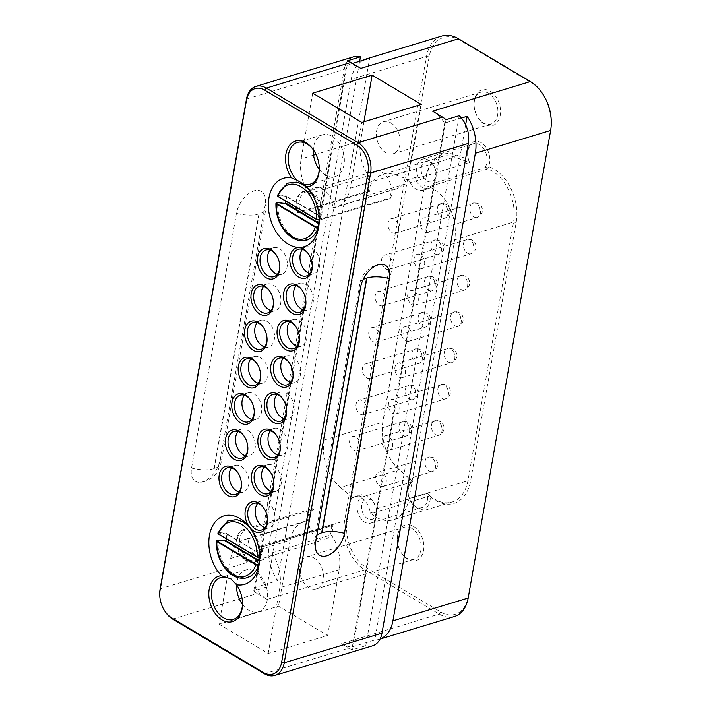 <?xml version="1.0" encoding="UTF-8"?>
<svg xmlns="http://www.w3.org/2000/svg" width="711" height="711" viewBox="0 0 711 711"><rect width="100%" height="100%" fill="white"/><g stroke="black" fill="none" stroke-linecap="round" stroke-linejoin="round"><path stroke-width="0.53" stroke-dasharray="3.56 2.67" d="M238.203 473.206A13.927 9.465 73.1 0 1 238.398 473.499A13.927 9.465 73.1 0 1 241.447 483.569A13.927 9.465 73.1 0 1 241.447 483.924M270.669 472.495A13.927 9.465 73.1 0 1 270.864 472.797A13.927 9.465 73.1 0 1 273.913 482.858A13.927 9.465 73.1 0 1 273.913 483.213M244.602 436.91A13.927 9.465 73.1 0 1 244.797 437.212A13.927 9.465 73.1 0 1 247.846 447.272A13.927 9.465 73.1 0 1 247.846 447.628M283.467 399.92A13.927 9.465 73.1 0 1 283.662 400.213A13.927 9.465 73.1 0 1 286.711 410.283A13.927 9.465 73.1 0 1 286.711 410.638M289.866 363.623A13.927 9.465 73.1 0 1 290.061 363.925A13.927 9.465 73.1 0 1 293.11 373.986A13.927 9.465 73.1 0 1 293.11 374.341M296.265 327.336A13.927 9.465 73.1 0 1 296.46 327.638A13.927 9.465 73.1 0 1 299.509 337.698A13.927 9.465 73.1 0 1 299.509 338.054M276.597 255.462A13.927 9.465 73.1 0 1 276.792 255.756A13.927 9.465 73.1 0 1 279.841 265.825A13.927 9.465 73.1 0 1 279.841 266.181M309.063 254.751A13.927 9.465 73.1 0 1 309.258 255.053A13.927 9.465 73.1 0 1 312.307 265.114A13.927 9.465 73.1 0 1 312.307 265.47M319.159 222.916A24.29 16.504 -106.9 0 0 319.923 219.779A24.29 16.504 -106.9 0 0 319.95 219.663A24.29 16.504 -106.9 0 0 320.305 216.375L319.781 219.21A29.64 20.139 -106.9 0 0 309.143 189.499A29.64 20.139 -106.9 0 0 279.067 194.947L286.178 195.765L286.96 196.503A24.29 16.504 -106.9 0 0 286.186 199.667A24.29 16.504 -106.9 0 0 285.804 203.07L284.782 203.684L277.672 202.848A29.64 20.139 -106.9 0 0 294.105 237.27A29.64 20.139 -106.9 0 0 318.395 227.111L318.404 227.031M319.141 222.97L318.661 227.147M314.28 151.176A21.819 14.824 73.1 0 1 314.475 151.487A21.819 14.824 73.1 0 1 319.257 167.245A21.819 14.824 73.1 0 1 319.266 167.609M259.631 560.517A24.29 16.504 -106.9 0 0 260.404 557.38A24.29 16.504 -106.9 0 0 260.422 557.264A24.29 16.504 -106.9 0 0 260.777 553.976L260.253 556.811A29.64 20.139 -106.9 0 0 249.614 527.1A29.64 20.139 -106.9 0 0 219.539 532.557L226.649 533.366L227.431 534.103A24.29 16.504 -106.9 0 0 226.658 537.267A24.29 16.504 -106.9 0 0 226.276 540.671L225.254 541.284L218.144 540.458A29.64 20.139 -106.9 0 0 234.577 574.87A29.64 20.139 -106.9 0 0 258.866 564.712L258.875 564.632M259.613 560.57L259.133 564.747M237.554 586.335A21.819 14.824 73.1 0 1 237.75 586.637A21.819 14.824 73.1 0 1 242.522 602.404A21.819 14.824 73.1 0 1 242.531 602.759M159.726 594.307A23.321 15.846 -106.9 0 0 164.836 611.158M302.664 291.048A13.927 9.465 73.1 0 1 302.859 291.341A13.927 9.465 73.1 0 1 305.908 301.411A13.927 9.465 73.1 0 1 305.908 301.766M270.198 291.75A13.927 9.465 73.1 0 1 270.393 292.052A13.927 9.465 73.1 0 1 273.442 302.113A13.927 9.465 73.1 0 1 273.442 302.468M263.799 328.038A13.927 9.465 73.1 0 1 263.994 328.34A13.927 9.465 73.1 0 1 267.043 338.4A13.927 9.465 73.1 0 1 267.043 338.756M257.4 364.334A13.927 9.465 73.1 0 1 257.595 364.627A13.927 9.465 73.1 0 1 260.644 374.697A13.927 9.465 73.1 0 1 260.644 375.053M251.001 400.622A13.927 9.465 73.1 0 1 251.196 400.924A13.927 9.465 73.1 0 1 254.245 410.985A13.927 9.465 73.1 0 1 254.245 411.34M277.068 436.207A13.927 9.465 73.1 0 1 277.263 436.51A13.927 9.465 73.1 0 1 280.312 446.57A13.927 9.465 73.1 0 1 280.312 446.926M264.27 508.792A13.927 9.465 73.1 0 1 264.465 509.085A13.927 9.465 73.1 0 1 267.514 519.154A13.927 9.465 73.1 0 1 267.514 519.51M238.967 492.065A13.927 9.465 -106.9 0 0 243.082 492.128A13.927 9.465 -106.9 0 0 248.912 480.396A13.927 9.465 -106.9 0 0 241.216 466.469A13.927 9.465 -106.9 0 0 235.003 465.474A13.927 9.465 -106.9 0 0 231.608 467.811M271.433 491.363A13.927 9.465 -106.9 0 0 275.548 491.425A13.927 9.465 -106.9 0 0 281.378 479.685A13.927 9.465 -106.9 0 0 273.682 465.767A13.927 9.465 -106.9 0 0 267.469 464.763A13.927 9.465 -106.9 0 0 264.074 467.1M245.366 455.778A13.927 9.465 -106.9 0 0 249.481 455.84A13.927 9.465 -106.9 0 0 255.311 444.099A13.927 9.465 -106.9 0 0 247.615 430.182A13.927 9.465 -106.9 0 0 241.402 429.177A13.927 9.465 -106.9 0 0 238.007 431.515M284.231 418.779A13.927 9.465 -106.9 0 0 288.346 418.841A13.927 9.465 -106.9 0 0 294.176 407.11A13.927 9.465 -106.9 0 0 286.48 393.183A13.927 9.465 -106.9 0 0 280.267 392.188A13.927 9.465 -106.9 0 0 276.872 394.525M290.63 382.491A13.927 9.465 -106.9 0 0 294.745 382.554A13.927 9.465 -106.9 0 0 300.575 370.813A13.927 9.465 -106.9 0 0 292.879 356.895A13.927 9.465 -106.9 0 0 286.666 355.891A13.927 9.465 -106.9 0 0 283.271 358.228M297.029 346.204A13.927 9.465 -106.9 0 0 301.144 346.266A13.927 9.465 -106.9 0 0 306.974 334.526A13.927 9.465 -106.9 0 0 299.278 320.608A13.927 9.465 -106.9 0 0 293.065 319.603A13.927 9.465 -106.9 0 0 289.67 321.941M277.361 274.322A13.927 9.465 -106.9 0 0 281.476 274.384A13.927 9.465 -106.9 0 0 287.306 262.652A13.927 9.465 -106.9 0 0 279.61 248.734A13.927 9.465 -106.9 0 0 273.397 247.73A13.927 9.465 -106.9 0 0 270.002 250.068M309.827 273.619A13.927 9.465 -106.9 0 0 313.942 273.682A13.927 9.465 -106.9 0 0 319.772 261.941A13.927 9.465 -106.9 0 0 312.076 248.023A13.927 9.465 -106.9 0 0 305.863 247.019A13.927 9.465 -106.9 0 0 302.468 249.357M319.248 219.655L319.781 219.21L319.834 216.393L286.96 196.503M285.76 201.142L286.711 196.787L286.133 196.316L319.666 216.428L320.27 216.082L319.248 219.85M277.352 195.427L279.067 194.947L279.023 195.489L286.133 196.316L286.178 195.765M320.305 216.375L319.834 216.393M276.419 202.955L277.761 202.653M319.23 169.289A21.819 14.824 -106.9 0 0 325.416 175.057A21.819 14.824 -106.9 0 0 335.148 176.621A21.819 14.824 -106.9 0 0 344.284 158.233A21.819 14.824 -106.9 0 0 332.224 136.432A21.819 14.824 -106.9 0 0 322.492 134.859A21.819 14.824 -106.9 0 0 313.32 149.799M260.777 553.976L260.137 554.029L260.741 553.682M216.891 540.556L218.233 540.253M259.719 557.255L260.253 556.811L260.306 553.993L227.431 534.103M226.231 538.742L227.182 534.388L226.605 533.917L260.306 553.993M217.824 533.028L219.539 532.557L219.495 533.09L226.605 533.917L226.649 533.366M242.504 604.448A21.819 14.824 -106.9 0 0 248.69 610.207A21.819 14.824 -106.9 0 0 258.422 611.78A21.819 14.824 -106.9 0 0 267.549 593.392A21.819 14.824 -106.9 0 0 255.498 571.582A21.819 14.824 -106.9 0 0 245.766 570.018A21.819 14.824 -106.9 0 0 236.594 584.957M265.239 204.626L220.33 459.324A20.495 12.06 -59.2 0 1 200.635 482.271A20.495 12.06 -59.2 0 1 191.552 468.051L236.461 213.344A20.495 12.06 -59.2 0 1 249.845 192.823A20.495 12.06 -59.2 0 1 264.67 195.472A20.495 12.06 -59.2 0 1 265.239 204.626A23.321 10.23 10 0 1 265.985 208.252L221.068 462.95A23.321 10.23 10 0 0 220.33 459.324M160.126 588.824L257.853 559.202L344.213 69.447L246.477 99.06M353.651 56.782A23.321 15.846 -106.9 0 0 344.213 69.447M380.092 639.02A34.075 23.152 73.1 0 1 379.114 639.349A34.075 23.152 73.1 0 1 374.795 640.033L352.345 646.832A34.075 23.152 73.1 0 1 341.458 643.704L348.932 648.156A23.321 15.846 -106.9 0 0 352.549 649.765L365.756 645.757A23.321 15.846 -106.9 0 0 372.546 645.828M257.853 559.202A23.321 15.846 -106.9 0 0 266.981 586.904L253.774 590.903A23.321 15.846 -106.9 0 0 257.213 593.498L267.14 599.417A37.621 25.56 73.1 0 1 255.089 587.517L277.539 580.709A37.621 25.56 73.1 0 1 269.336 543.746L344.613 520.932A37.621 25.56 -106.9 0 0 364.876 569.804L439.194 614.082A34.075 23.152 -106.9 0 0 454.4 616.535M219.077 624.205L268.207 653.48L327.638 635.465L278.508 606.19L219.077 624.205L230.675 558.446L290.106 540.44L278.508 606.19M303.428 309.907A13.927 9.465 -106.9 0 0 307.543 309.969A13.927 9.465 -106.9 0 0 313.373 298.238A13.927 9.465 -106.9 0 0 305.677 284.32A13.927 9.465 -106.9 0 0 299.464 283.316A13.927 9.465 -106.9 0 0 296.069 285.653M270.962 310.618A13.927 9.465 -106.9 0 0 275.077 310.68A13.927 9.465 -106.9 0 0 280.907 298.94A13.927 9.465 -106.9 0 0 273.211 285.022A13.927 9.465 -106.9 0 0 266.998 284.018A13.927 9.465 -106.9 0 0 263.603 286.355M264.563 346.906A13.927 9.465 -106.9 0 0 268.678 346.968A13.927 9.465 -106.9 0 0 274.508 335.228A13.927 9.465 -106.9 0 0 266.812 321.31A13.927 9.465 -106.9 0 0 260.599 320.305A13.927 9.465 -106.9 0 0 257.204 322.643M258.164 383.193A13.927 9.465 -106.9 0 0 262.279 383.256A13.927 9.465 -106.9 0 0 268.109 371.524A13.927 9.465 -106.9 0 0 260.413 357.606A13.927 9.465 -106.9 0 0 254.2 356.602A13.927 9.465 -106.9 0 0 250.805 358.939M251.765 419.49A13.927 9.465 -106.9 0 0 255.88 419.552A13.927 9.465 -106.9 0 0 261.71 407.812A13.927 9.465 -106.9 0 0 254.014 393.894A13.927 9.465 -106.9 0 0 247.801 392.89A13.927 9.465 -106.9 0 0 244.406 395.227M277.832 455.076A13.927 9.465 -106.9 0 0 281.947 455.138A13.927 9.465 -106.9 0 0 287.777 443.397A13.927 9.465 -106.9 0 0 280.081 429.48A13.927 9.465 -106.9 0 0 273.868 428.475A13.927 9.465 -106.9 0 0 270.473 430.813M265.034 527.651A13.927 9.465 -106.9 0 0 269.149 527.713A13.927 9.465 -106.9 0 0 274.979 515.982A13.927 9.465 -106.9 0 0 267.283 502.055A13.927 9.465 -106.9 0 0 261.07 501.059A13.927 9.465 -106.9 0 0 257.675 503.397M312.716 93.159L301.117 158.917A34.981 23.765 -106.9 0 0 309.081 193.774A17.491 11.883 73.1 0 1 315.151 187.775A17.491 11.883 73.1 0 1 332.677 207.834A34.981 23.765 -106.9 0 0 336.09 207.194A34.981 23.765 -106.9 0 0 350.247 188.193L361.837 122.434M268.207 653.48L279.796 587.721A34.981 23.765 -106.9 0 0 271.833 552.865A17.491 11.883 73.1 0 1 265.763 558.864A17.491 11.883 73.1 0 1 248.246 538.805A34.981 23.765 -106.9 0 0 244.824 539.445A34.981 23.765 -106.9 0 0 230.675 558.446M266.981 586.904L359.668 61.244M363.916 121.803L360.548 140.902A34.981 23.765 -106.9 0 0 368.511 175.768A17.491 11.883 -106.9 0 0 368.6 190.93L297.491 212.482A17.491 11.883 73.1 0 1 303.473 191.321A17.491 11.883 73.1 0 1 314.689 195.347A17.491 11.883 73.1 0 1 320.714 215.211A17.491 11.883 73.1 0 1 319.026 220.17L390.135 198.618A39.123 26.583 -106.9 0 0 389.93 198.547L389.033 198.227A16.175 10.994 73.1 0 0 388.57 179.359A16.175 10.994 73.1 0 0 374.964 171.031A16.175 10.994 73.1 0 0 369.693 191.321L368.6 190.93M390.135 198.618A17.491 11.883 -106.9 0 0 392.108 189.828A34.981 23.765 -106.9 0 0 395.52 189.179A34.981 23.765 -106.9 0 0 409.678 170.178L421.276 104.428M390.872 122.914A16.735 11.376 73.1 0 1 400.115 139.64A16.735 11.376 73.1 0 1 393.112 153.754A16.735 11.376 73.1 0 1 385.646 152.545A16.735 11.376 73.1 0 1 376.395 135.819A16.735 11.376 73.1 0 1 383.398 121.714A16.735 11.376 73.1 0 1 390.872 122.914M352.469 63.43L347.217 65.021A37.621 25.56 73.1 0 1 360.779 68.38M441.735 36.057A37.621 25.56 -106.9 0 0 426.511 56.48L344.613 520.932L347.244 521.314A35.737 24.281 -106.9 0 0 366.485 567.733L440.811 612.02A32.199 21.881 -106.9 0 0 468.202 596.849L550.652 129.269A35.737 24.281 -106.9 0 0 551.256 120.861M543.426 95.043A35.737 24.281 -106.9 0 0 531.401 82.849L459.537 40.02A35.737 24.281 -106.9 0 0 429.133 56.862L426.511 56.48L351.225 79.294A37.621 25.56 73.1 0 1 363.41 60.115M432.644 111.2A37.621 25.56 73.1 0 1 444.695 123.101L461.412 118.035M459.217 115.706L365.756 645.757M327.638 635.465L339.227 569.707A34.981 23.765 -106.9 0 0 331.273 534.85A17.491 11.883 -106.9 0 0 332.472 525.598L261.372 547.15A17.491 11.883 73.1 0 1 261.186 552.82A17.491 11.883 73.1 0 1 254.094 562.401A17.491 11.883 73.1 0 1 238.301 551.016A17.491 11.883 73.1 0 1 241.473 530.157L312.582 508.605L313.595 509.467A16.175 10.994 73.1 0 0 310.085 528.7A16.175 10.994 73.1 0 0 324.82 539.587A16.175 10.994 73.1 0 0 331.459 524.736L332.295 525.438A39.123 26.583 -106.9 0 0 332.472 525.598M312.582 508.605A17.491 11.883 -106.9 0 0 307.676 520.79A34.981 23.765 -106.9 0 0 304.264 521.439A34.981 23.765 -106.9 0 0 290.106 540.44M314.138 558.073A16.735 11.376 73.1 0 1 323.389 574.799A16.735 11.376 73.1 0 1 316.377 588.904A16.735 11.376 73.1 0 1 308.912 587.704A16.735 11.376 73.1 0 1 299.669 570.969A16.735 11.376 73.1 0 1 306.672 556.864A16.735 11.376 73.1 0 1 314.138 558.073M332.677 207.834L392.108 189.828M309.081 193.774L368.511 175.768M248.246 538.805L307.676 520.79M271.833 552.865L331.273 534.85M253.774 590.903L347.235 60.853M488.599 93.301A16.735 11.376 -106.9 0 0 481.134 92.092A16.735 11.376 -106.9 0 0 474.077 105.121A16.735 11.376 -106.9 0 0 477.739 117.217A16.735 11.376 -106.9 0 0 483.373 122.932A16.735 11.376 -106.9 0 0 490.848 124.132A16.735 11.376 -106.9 0 0 497.851 110.027A16.735 11.376 -106.9 0 0 488.599 93.301M369.693 191.321L300.637 212.251A16.175 10.994 73.1 0 1 305.908 191.952A16.175 10.994 73.1 0 1 319.506 200.289A16.175 10.994 73.1 0 1 319.977 219.157L389.033 198.227M277.539 580.709L369.676 58.213M347.217 65.021L255.089 587.517M351.225 79.294L269.336 543.746M413.482 526.389A18.619 12.656 73.1 0 1 423.516 550.572A18.619 12.656 73.1 0 1 407.679 559.344A18.619 12.656 73.1 0 1 401.404 552.989A18.619 12.656 73.1 0 1 397.333 539.533A18.619 12.656 73.1 0 1 413.482 526.389M429.133 56.862L347.244 521.314M426.067 176.63A41.007 27.862 73.1 0 1 455.902 154.918L468.513 159.424A15.615 10.603 73.1 0 1 467.598 153.7A15.615 10.603 73.1 0 1 481.303 142.769A15.615 10.603 73.1 0 1 488.448 166.543L489.052 166.756A41.007 27.862 73.1 0 1 516.177 222.41L470.558 481.107A41.007 27.862 73.1 0 1 430.83 496.927L430.271 496.456A15.615 10.603 73.1 0 1 423.854 508.987A15.615 10.603 73.1 0 1 411.491 502.579A15.615 10.603 73.1 0 1 408.07 491.301A15.615 10.603 73.1 0 1 411.865 480.725L400.213 470.771A41.007 27.862 73.1 0 1 391.263 460.275A41.007 27.862 73.1 0 1 382.278 430.644A41.007 27.862 73.1 0 1 382.98 421.001L426.049 177.812L382.962 422.183A39.123 26.583 -106.9 0 0 382.296 431.381A39.123 26.583 -106.9 0 0 390.863 459.653A39.123 26.583 -106.9 0 0 399.404 469.669L411.865 480.725M490.217 91.23A18.619 12.656 73.1 0 1 500.242 115.422A18.619 12.656 73.1 0 1 484.404 124.194A18.619 12.656 73.1 0 1 478.139 117.839A18.619 12.656 73.1 0 1 474.059 104.384A18.619 12.656 73.1 0 1 490.217 91.23M465.643 124.789L374.795 640.033M352.345 646.832L444.695 123.101M446.01 119.715L352.549 649.765M331.459 524.736L262.403 545.666A16.175 10.994 73.1 0 1 255.756 560.517A16.175 10.994 73.1 0 1 241.02 549.63A16.175 10.994 73.1 0 1 244.54 530.397L313.595 509.467M411.873 528.451A16.735 11.376 -106.9 0 0 404.408 527.251A16.735 11.376 -106.9 0 0 397.351 540.271A16.735 11.376 -106.9 0 0 401.013 552.367A16.735 11.376 -106.9 0 0 406.648 558.082A16.735 11.376 -106.9 0 0 414.113 559.29A16.735 11.376 -106.9 0 0 421.116 545.177A16.735 11.376 -106.9 0 0 411.873 528.451M389.93 198.547L319.026 220.17M319.017 220.037L319.017 219.957A17.1 11.616 -106.9 0 0 320.759 214.953A17.1 11.616 -106.9 0 0 314.875 195.543A17.1 11.616 -106.9 0 0 300.362 193.774A17.1 11.616 -106.9 0 0 298.131 212.5L297.491 212.482M298.131 212.5L300.637 212.251M261.372 547.15L332.295 525.438M244.54 530.397L241.473 530.157M262.403 545.666L261.381 546.937M319.977 219.157L319.017 219.957L320.714 215.211M468.513 159.424L469.58 162.472L454.525 157.095A39.123 26.583 -106.9 0 0 441.887 156.562A39.123 26.583 -106.9 0 0 426.049 177.812L367.152 195.667A39.123 26.583 73.1 0 1 382.98 174.417A39.123 26.583 73.1 0 1 395.618 174.942L408.523 179.554L414.691 177.688L418.566 177.937A13.731 9.332 73.1 0 1 422.387 159.211A13.731 9.332 73.1 0 1 428.511 160.197A13.731 9.332 73.1 0 1 433.132 164.881A13.731 9.332 73.1 0 1 436.136 174.808A13.731 9.332 73.1 0 1 433.594 183.305L488.448 166.543M430.83 496.927L430.022 495.825A39.123 26.583 -106.9 0 0 452.107 501.975A39.123 26.583 -106.9 0 0 467.936 480.734L513.546 222.036A39.123 26.583 -106.9 0 0 487.666 168.934L428.76 186.78A39.123 26.583 73.1 0 1 454.64 239.883L409.029 498.58A39.123 26.583 73.1 0 1 393.201 519.83A39.123 26.583 73.1 0 1 371.124 513.671L430.022 495.825L427.213 493.416L376.19 508.88A13.731 9.332 73.1 0 1 376.608 512.409A13.731 9.332 73.1 0 1 370.822 523.092A13.731 9.332 73.1 0 1 364.699 522.105A13.731 9.332 73.1 0 1 357.153 508.809A13.731 9.332 73.1 0 1 362.299 497.007L413.322 481.551A13.731 9.332 -106.9 0 0 408.087 492.039A13.731 9.332 -106.9 0 0 411.1 501.957A13.731 9.332 -106.9 0 0 421.845 507.627A13.731 9.332 -106.9 0 0 427.213 493.416L430.271 496.456M489.052 166.756L487.666 168.934L484.618 167.84A13.731 9.332 -106.9 0 0 485.311 151.55A13.731 9.332 -106.9 0 0 473.41 143.746A13.731 9.332 -106.9 0 0 467.616 154.438A13.731 9.332 -106.9 0 0 469.58 162.472L418.566 177.937M400.213 470.771L399.404 469.669L340.507 487.515A39.123 26.583 73.1 0 1 324.056 440.038L367.152 195.667M428.76 186.78L427.862 186.46A16.175 10.994 73.1 0 1 423.178 190.219A16.175 10.994 73.1 0 1 408.523 179.554M340.507 487.515L352.425 497.7A16.175 10.994 73.1 0 1 354.265 496.865A16.175 10.994 73.1 0 1 370.289 512.969L371.124 513.671M375.008 342.169A7.528 5.11 -106.9 0 0 376.27 342.018A7.528 5.11 -106.9 0 0 379.212 334.241A7.528 5.11 -106.9 0 0 373.168 327.478A7.528 5.11 73.1 0 0 371.906 327.62A7.528 5.11 73.1 0 0 368.965 335.405A7.528 5.11 73.1 0 0 375.008 342.169M413.873 305.17A7.528 5.11 -106.9 0 0 415.135 305.028A7.528 5.11 -106.9 0 0 418.077 297.242A7.528 5.11 -106.9 0 0 412.033 290.479A7.528 5.11 73.1 0 0 410.771 290.621A7.528 5.11 73.1 0 0 407.83 298.407A7.528 5.11 73.1 0 0 413.873 305.17M420.272 268.882A7.528 5.11 -106.9 0 0 421.534 268.731A7.528 5.11 -106.9 0 0 424.476 260.955A7.528 5.11 -106.9 0 0 418.432 254.191A7.528 5.11 73.1 0 0 417.17 254.334A7.528 5.11 73.1 0 0 414.229 262.119A7.528 5.11 73.1 0 0 420.272 268.882M426.671 232.586A7.528 5.11 -106.9 0 0 427.933 232.444A7.528 5.11 -106.9 0 0 430.875 224.658A7.528 5.11 -106.9 0 0 424.831 217.904A7.528 5.11 73.1 0 0 423.569 218.046A7.528 5.11 73.1 0 0 420.628 225.822A7.528 5.11 73.1 0 0 426.671 232.586M401.075 377.754A7.528 5.11 -106.9 0 0 402.337 377.603A7.528 5.11 -106.9 0 0 405.279 369.827A7.528 5.11 -106.9 0 0 399.235 363.063A7.528 5.11 73.1 0 0 397.973 363.205A7.528 5.11 73.1 0 0 395.032 370.991A7.528 5.11 73.1 0 0 401.075 377.754M381.878 486.626A7.528 5.11 -106.9 0 0 383.14 486.475A7.528 5.11 -106.9 0 0 386.082 478.699A7.528 5.11 -106.9 0 0 380.038 471.935A7.528 5.11 73.1 0 0 378.776 472.077A7.528 5.11 73.1 0 0 375.835 479.863A7.528 5.11 73.1 0 0 381.878 486.626M394.676 414.042A7.528 5.11 -106.9 0 0 395.938 413.9A7.528 5.11 -106.9 0 0 398.88 406.114A7.528 5.11 -106.9 0 0 392.836 399.351A7.528 5.11 73.1 0 0 391.574 399.493A7.528 5.11 73.1 0 0 388.633 407.279A7.528 5.11 73.1 0 0 394.676 414.042M362.21 414.744A7.528 5.11 -106.9 0 0 363.472 414.602A7.528 5.11 -106.9 0 0 366.414 406.816A7.528 5.11 -106.9 0 0 360.37 400.062A7.528 5.11 73.1 0 0 359.108 400.204A7.528 5.11 73.1 0 0 356.167 407.981A7.528 5.11 73.1 0 0 362.21 414.744M368.609 378.456A7.528 5.11 -106.9 0 0 369.871 378.314A7.528 5.11 -106.9 0 0 372.813 370.529A7.528 5.11 -106.9 0 0 366.769 363.765A7.528 5.11 73.1 0 0 365.507 363.908A7.528 5.11 73.1 0 0 362.566 371.693A7.528 5.11 73.1 0 0 368.609 378.456M388.277 450.33A7.528 5.11 -106.9 0 0 389.539 450.187A7.528 5.11 -106.9 0 0 392.481 442.402A7.528 5.11 -106.9 0 0 386.437 435.647A7.528 5.11 73.1 0 0 385.175 435.79A7.528 5.11 73.1 0 0 382.234 443.566A7.528 5.11 73.1 0 0 388.277 450.33M355.811 451.041A7.528 5.11 -106.9 0 0 357.073 450.89A7.528 5.11 -106.9 0 0 360.015 443.113A7.528 5.11 -106.9 0 0 353.971 436.35A7.528 5.11 73.1 0 0 352.709 436.492A7.528 5.11 73.1 0 0 349.768 444.277A7.528 5.11 73.1 0 0 355.811 451.041M394.205 233.297A7.528 5.11 -106.9 0 0 395.467 233.146A7.528 5.11 -106.9 0 0 398.409 225.369A7.528 5.11 -106.9 0 0 392.365 218.606A7.528 5.11 73.1 0 0 391.103 218.748A7.528 5.11 73.1 0 0 388.162 226.533A7.528 5.11 73.1 0 0 394.205 233.297M387.806 269.585A7.528 5.11 -106.9 0 0 389.068 269.442A7.528 5.11 -106.9 0 0 392.01 261.657A7.528 5.11 -106.9 0 0 385.966 254.894A7.528 5.11 73.1 0 0 384.704 255.036A7.528 5.11 73.1 0 0 381.763 262.821A7.528 5.11 73.1 0 0 387.806 269.585M381.407 305.872A7.528 5.11 -106.9 0 0 382.669 305.73A7.528 5.11 -106.9 0 0 385.611 297.945A7.528 5.11 -106.9 0 0 379.567 291.19A7.528 5.11 73.1 0 0 378.305 291.332A7.528 5.11 73.1 0 0 375.364 299.118A7.528 5.11 73.1 0 0 381.407 305.872M407.474 341.458A7.528 5.11 -106.9 0 0 408.736 341.316A7.528 5.11 -106.9 0 0 411.678 333.53A7.528 5.11 -106.9 0 0 405.634 326.776A7.528 5.11 73.1 0 0 404.372 326.918A7.528 5.11 73.1 0 0 401.431 334.694A7.528 5.11 73.1 0 0 407.474 341.458M362.299 497.007L358.593 495.834L352.425 497.7M370.733 499.949A10.532 7.154 -106.9 0 0 361.766 504.908A10.532 7.154 -106.9 0 0 367.445 518.595A10.532 7.154 -106.9 0 0 376.581 511.156A10.532 7.154 -106.9 0 0 374.279 503.548A10.532 7.154 -106.9 0 0 370.733 499.949M358.593 495.834A16.175 10.994 73.1 0 1 360.433 494.989A16.175 10.994 73.1 0 1 367.649 496.154A16.175 10.994 73.1 0 1 373.097 501.682A16.175 10.994 73.1 0 1 376.466 511.102L376.19 508.88M370.289 512.969L376.466 511.102M433.594 183.305L434.03 184.593L427.862 186.46M434.03 184.593A16.175 10.994 73.1 0 1 429.346 188.353A16.175 10.994 73.1 0 1 422.13 187.189A16.175 10.994 73.1 0 1 414.691 177.688M426.973 180.994A10.532 7.154 -106.9 0 0 436.11 173.555A10.532 7.154 -106.9 0 0 433.808 165.939A10.532 7.154 -106.9 0 0 430.262 162.348A10.532 7.154 -106.9 0 0 421.294 167.307A10.532 7.154 -106.9 0 0 426.973 180.994M319.666 216.428L319.248 220.019M260.137 554.029L259.719 557.62M264.403 673.77L348.932 648.156M172.684 619.121L257.213 593.498M267.14 599.417L364.876 569.804L366.485 567.733M440.811 612.02L439.194 614.082L341.458 643.704M279.023 195.489C277.637 195.489 277.317 195.827 278.072 196.494M219.495 533.09C218.108 533.09 217.788 533.428 218.544 534.094M191.552 468.051A23.321 10.23 10 0 0 214.038 468.629L214.304 468.549A23.321 10.23 10 0 0 221.068 462.95L217.086 472.495L213.62 476.388C209.781 479.747 205.452 481.711 200.635 482.271M214.304 468.549L259.213 213.851A23.321 10.23 10 0 0 265.985 208.252C266.661 203.23 266.216 198.973 264.67 195.472M259.213 213.851L258.946 213.931A23.321 10.23 -170 0 1 236.461 213.344M258.946 213.931L214.038 468.629M360.548 140.902L316.022 154.403M313.56 155.149L301.117 158.917M350.247 188.193L409.678 170.178M459.537 40.02L458.515 38.758M531.401 82.849L530.37 81.578M360.584 287.315A23.321 10.23 -170 0 1 359.846 283.689A23.321 10.23 -170 0 1 363.117 279.583M316.866 535.241A23.321 10.23 10 0 0 314.937 538.387A23.321 10.23 10 0 0 315.675 542.013M339.227 569.707L279.796 587.721M550.634 130.442L550.652 129.269M468.202 596.849L468.185 598.031M242.095 530.317A17.1 11.616 -106.9 0 0 242.718 557.308A17.1 11.616 -106.9 0 0 261.23 552.563A17.1 11.616 -106.9 0 0 261.381 546.795M395.618 174.942L454.525 157.095L455.902 154.918M324.056 440.038L382.962 422.183L382.98 421.001M409.029 498.58L467.936 480.734L470.558 481.107M454.64 239.883L513.546 222.036L516.177 222.41M424.396 327.193A7.528 5.11 73.1 0 1 418.361 320.439A7.528 5.11 73.1 0 1 421.303 312.653A7.528 5.11 73.1 0 1 422.565 312.511A7.528 5.11 73.1 0 1 428.609 319.266A7.528 5.11 73.1 0 1 425.667 327.051A7.528 5.11 73.1 0 1 424.396 327.193M463.261 290.204A7.528 5.11 73.1 0 1 457.226 283.44A7.528 5.11 73.1 0 1 460.168 275.655A7.528 5.11 73.1 0 1 461.43 275.512A7.528 5.11 73.1 0 1 467.474 282.276A7.528 5.11 73.1 0 1 464.532 290.052A7.528 5.11 73.1 0 1 463.261 290.204M469.66 253.907A7.528 5.11 73.1 0 1 463.625 247.152A7.528 5.11 73.1 0 1 466.567 239.367A7.528 5.11 73.1 0 1 467.829 239.225A7.528 5.11 73.1 0 1 473.873 245.979A7.528 5.11 73.1 0 1 470.931 253.765A7.528 5.11 73.1 0 1 469.66 253.907M476.059 217.619A7.528 5.11 73.1 0 1 470.024 210.856A7.528 5.11 73.1 0 1 472.966 203.079A7.528 5.11 73.1 0 1 474.228 202.928A7.528 5.11 73.1 0 1 480.272 209.692A7.528 5.11 73.1 0 1 477.33 217.477A7.528 5.11 73.1 0 1 476.059 217.619M450.463 362.779A7.528 5.11 73.1 0 1 444.428 356.015A7.528 5.11 73.1 0 1 447.37 348.239A7.528 5.11 73.1 0 1 448.632 348.097A7.528 5.11 73.1 0 1 454.676 354.851A7.528 5.11 73.1 0 1 451.734 362.637A7.528 5.11 73.1 0 1 450.463 362.779M431.266 471.651A7.528 5.11 73.1 0 1 425.231 464.887A7.528 5.11 73.1 0 1 428.173 457.111A7.528 5.11 73.1 0 1 429.435 456.969A7.528 5.11 73.1 0 1 435.479 463.723A7.528 5.11 73.1 0 1 432.537 471.509A7.528 5.11 73.1 0 1 431.266 471.651M444.064 399.075A7.528 5.11 73.1 0 1 438.029 392.312A7.528 5.11 73.1 0 1 440.971 384.527A7.528 5.11 73.1 0 1 442.233 384.384A7.528 5.11 73.1 0 1 448.277 391.148A7.528 5.11 73.1 0 1 445.335 398.924A7.528 5.11 73.1 0 1 444.064 399.075M411.598 399.778A7.528 5.11 73.1 0 1 405.563 393.014A7.528 5.11 73.1 0 1 408.505 385.229A7.528 5.11 73.1 0 1 409.767 385.086A7.528 5.11 73.1 0 1 415.811 391.85A7.528 5.11 73.1 0 1 412.869 399.635A7.528 5.11 73.1 0 1 411.598 399.778M417.997 363.49A7.528 5.11 73.1 0 1 411.962 356.726A7.528 5.11 73.1 0 1 414.904 348.941A7.528 5.11 73.1 0 1 416.166 348.799A7.528 5.11 73.1 0 1 422.21 355.562A7.528 5.11 73.1 0 1 419.268 363.339A7.528 5.11 73.1 0 1 417.997 363.49M437.665 435.363A7.528 5.11 73.1 0 1 431.63 428.6A7.528 5.11 73.1 0 1 434.572 420.814A7.528 5.11 73.1 0 1 435.834 420.672A7.528 5.11 73.1 0 1 441.878 427.435A7.528 5.11 73.1 0 1 438.936 435.221A7.528 5.11 73.1 0 1 437.665 435.363M405.199 436.065A7.528 5.11 73.1 0 1 399.164 429.311A7.528 5.11 73.1 0 1 402.106 421.525A7.528 5.11 73.1 0 1 403.368 421.383A7.528 5.11 73.1 0 1 409.412 428.138A7.528 5.11 73.1 0 1 406.47 435.923A7.528 5.11 73.1 0 1 405.199 436.065M443.593 218.321A7.528 5.11 73.1 0 1 437.558 211.567A7.528 5.11 73.1 0 1 440.5 203.781A7.528 5.11 73.1 0 1 441.762 203.639A7.528 5.11 73.1 0 1 447.806 210.394A7.528 5.11 73.1 0 1 444.864 218.179A7.528 5.11 73.1 0 1 443.593 218.321M437.194 254.618A7.528 5.11 73.1 0 1 431.159 247.855A7.528 5.11 73.1 0 1 434.101 240.069A7.528 5.11 73.1 0 1 435.363 239.927A7.528 5.11 73.1 0 1 441.407 246.69A7.528 5.11 73.1 0 1 438.465 254.467A7.528 5.11 73.1 0 1 437.194 254.618M430.795 290.906A7.528 5.11 73.1 0 1 424.76 284.142A7.528 5.11 73.1 0 1 427.702 276.366A7.528 5.11 73.1 0 1 428.964 276.215A7.528 5.11 73.1 0 1 435.008 282.978A7.528 5.11 73.1 0 1 432.066 290.763A7.528 5.11 73.1 0 1 430.795 290.906M456.862 326.491A7.528 5.11 73.1 0 1 450.827 319.728A7.528 5.11 73.1 0 1 453.769 311.942A7.528 5.11 73.1 0 1 455.031 311.8A7.528 5.11 73.1 0 1 461.075 318.564A7.528 5.11 73.1 0 1 458.133 326.349A7.528 5.11 73.1 0 1 456.862 326.491M428.146 317.675L428.324 319.141L428.146 317.675M467.011 280.685L467.189 282.151L467.011 280.685M473.41 244.388L473.588 245.855L473.41 244.388M479.809 208.101L479.987 209.567L479.809 208.101M454.213 353.26L454.391 354.727L454.213 353.26M435.016 462.132L435.194 463.599L435.016 462.132M447.814 389.557L447.992 391.023L447.814 389.557M415.348 390.259L415.526 391.725L415.348 390.259M421.747 353.971L421.925 355.438L421.747 353.971M441.415 425.845L441.593 427.311L441.415 425.845M408.949 426.547L409.127 428.013L408.949 426.547M447.343 208.803L447.521 210.278L447.343 208.803M440.944 245.099L441.122 246.566L440.944 245.099M434.545 281.387L434.723 282.854L434.545 281.387M460.612 316.973L460.79 318.439L460.612 316.973M238.398 473.499L237.998 472.877M241.447 483.569L241.464 484.307M270.864 472.797L270.464 472.175M273.913 482.858L273.931 483.596M244.797 437.212L244.397 436.59M247.846 447.272L247.863 448.01M283.662 400.213L283.262 399.591M286.711 410.283L286.729 411.02M290.061 363.925L289.661 363.303M293.11 373.986L293.128 374.724M296.46 327.638L296.06 327.016M299.509 337.698L299.527 338.436M276.792 255.756L276.392 255.133M279.841 265.825L279.858 266.563M309.258 255.053L308.858 254.431M312.307 265.114L312.325 265.852M307.792 188.148L306.45 186.646M314.475 151.487L314.084 150.865M319.257 167.245L319.275 167.983M248.263 525.749L246.833 524.167M237.75 586.637L237.358 586.015M242.522 602.404L242.54 603.141M302.859 291.341L302.459 290.719M305.908 301.411L305.926 302.148M270.393 292.052L269.993 291.43M273.442 302.113L273.459 302.85M263.994 328.34L263.594 327.718M267.043 338.4L267.06 339.138M257.595 364.627L257.195 364.005M260.644 374.697L260.661 375.435M251.196 400.924L250.796 400.302M254.245 410.985L254.262 411.722M277.263 436.51L276.863 435.887M280.312 446.57L280.33 447.308M264.465 509.085L264.065 508.463M267.514 519.154L267.532 519.892M235.003 465.474L227.493 467.749M243.082 492.128L235.572 494.403M267.469 464.763L259.959 467.038M275.548 491.425L268.038 493.701M241.402 429.177L233.892 431.453M249.481 455.84L241.971 458.115M280.267 392.188L272.757 394.463M288.346 418.841L280.836 421.116M286.666 355.891L279.156 358.166M294.745 382.554L287.235 384.829M293.065 319.603L285.555 321.879M301.144 346.266L293.634 348.541M273.397 247.73L265.887 250.005M281.476 274.384L273.966 276.659M305.863 247.019L298.353 249.294M313.942 273.682L306.432 275.957M285.644 201.071L286.497 196.458L320.27 216.117M335.148 176.621L310.058 184.229M322.492 134.859L297.402 142.467M226.116 538.68L226.969 534.068L260.208 553.869L260.75 553.665L259.719 557.451M245.766 570.018L220.668 577.616M258.422 611.78L233.324 619.379M299.464 283.316L291.954 285.591M307.543 309.969L300.033 312.245M266.998 284.018L259.488 286.293M275.077 310.68L267.567 312.956M260.599 320.305L253.089 322.581M268.678 346.968L261.168 349.243M254.2 356.602L246.69 358.877M262.279 383.256L254.769 385.531M247.801 392.89L240.291 395.165M255.88 419.552L248.37 421.827M273.868 428.475L266.358 430.75M281.947 455.138L274.437 457.413M261.07 501.059L253.56 503.335M269.149 527.713L261.639 529.988M380.278 264.368C369.951 265.096 360.726 275.121 359.846 283.689L314.937 538.387C314.191 542.777 314.626 547.035 316.244 551.167M379.114 639.349L380.065 639.065M395.52 189.179L336.09 207.194M303.473 191.321L315.151 187.775M304.264 521.439L244.824 539.445M254.094 562.401L265.763 558.864M481.134 92.092L383.398 121.714M490.848 124.132L393.112 153.754M314.689 195.347L314.875 195.543C311.231 192.192 308.245 191.001 305.908 191.952L374.964 171.031M261.186 552.82L261.23 552.563C259.915 557.557 258.093 560.206 255.756 560.517L324.82 539.587M404.408 527.251L306.672 556.864M414.113 559.29L316.377 588.904M477.739 117.217L478.139 117.839M474.077 105.121L474.059 104.384M401.013 552.367L401.404 552.989M397.351 540.271L397.333 539.533M390.863 459.653L391.263 460.275M382.296 431.381L382.278 430.644M411.1 501.957L411.491 502.579M408.087 492.039L408.07 491.301M467.616 154.438L467.598 153.7M441.887 156.562L382.98 174.417M421.845 507.627L370.822 523.092M452.107 501.975L393.201 519.83M473.41 143.746L422.387 159.211M374.279 503.548L373.097 501.682M376.581 511.156L376.608 512.409M433.808 165.939L433.132 164.881M436.11 173.555L436.136 174.808M423.178 190.219L429.346 188.353M354.265 496.865L360.433 494.989M376.27 342.018L425.667 327.051C429.8 324.9 431.426 321.914 430.555 318.101C429.888 316.413 429.755 313.782 423.809 312.36L371.906 327.62M415.135 305.028L464.532 290.052C468.665 287.902 470.291 284.924 469.42 281.112C468.753 279.414 468.62 276.783 462.674 275.361L410.771 290.621M421.534 268.731L470.931 253.765C475.064 251.614 476.69 248.628 475.819 244.815C475.152 243.126 475.019 240.496 469.073 239.074L417.17 254.334M427.933 232.444L477.33 217.477C481.463 215.326 483.089 212.34 482.218 208.527C481.551 206.839 481.418 204.199 475.472 202.786L423.569 218.046M402.337 377.603L451.734 362.637C455.867 360.486 457.493 357.5 456.622 353.687C455.955 351.998 455.822 349.368 449.876 347.946L397.973 363.205M383.14 486.475L432.537 471.509C436.67 469.358 438.296 466.372 437.425 462.559C436.758 460.87 436.625 458.24 430.679 456.817L378.776 472.077M395.938 413.9L445.335 398.924C449.468 396.774 451.094 393.796 450.223 389.984C449.556 388.286 449.423 385.655 443.477 384.233L391.574 399.493M363.472 414.602L412.869 399.635C417.002 397.485 418.628 394.498 417.757 390.686C417.09 388.997 416.957 386.357 411.011 384.944L359.108 400.204M369.871 378.314L419.268 363.339C423.401 361.188 425.027 358.211 424.156 354.398C423.489 352.7 423.356 350.07 417.41 348.648L365.507 363.908M389.539 450.187L438.936 435.221C443.069 433.07 444.695 430.084 443.824 426.271C443.157 424.583 443.024 421.943 437.078 420.53L385.175 435.79M357.073 450.89L406.47 435.923C410.603 433.772 412.229 430.786 411.358 426.973C410.691 425.285 410.558 422.654 404.612 421.232L352.709 436.492M395.467 233.146L444.864 218.179C448.997 216.028 450.623 213.042 449.752 209.23C449.085 207.541 448.952 204.91 443.006 203.488L391.103 218.748M389.068 269.442L438.465 254.467C442.598 252.316 444.224 249.339 443.353 245.526C442.686 243.829 442.553 241.198 436.607 239.776L384.704 255.036M382.669 305.73L432.066 290.763C436.199 288.613 437.825 285.626 436.954 281.814C436.287 280.125 436.154 277.486 430.208 276.072L378.305 291.332M408.736 341.316L458.133 326.349C462.266 324.198 463.892 321.212 463.021 317.399C462.354 315.711 462.221 313.071 456.275 311.658L404.372 326.918"/><path stroke-width="1.07" d="M232.684 467.483A15.811 10.745 73.1 0 1 237.998 472.877A15.811 10.745 73.1 0 1 241.464 484.307A15.811 10.745 73.1 0 1 227.742 495.469A15.811 10.745 73.1 0 1 219.228 474.93A15.811 10.745 73.1 0 1 232.684 467.483M265.15 466.78A15.811 10.745 73.1 0 1 270.464 472.175A15.811 10.745 73.1 0 1 273.931 483.596A15.811 10.745 73.1 0 1 260.217 494.767A15.811 10.745 73.1 0 1 251.694 474.228A15.811 10.745 73.1 0 1 265.15 466.78M239.083 431.195A15.811 10.745 73.1 0 1 244.397 436.59A15.811 10.745 73.1 0 1 247.863 448.01A15.811 10.745 73.1 0 1 234.141 459.182A15.811 10.745 73.1 0 1 225.627 438.643A15.811 10.745 73.1 0 1 239.083 431.195M277.948 394.196A15.811 10.745 73.1 0 1 283.262 399.591A15.811 10.745 73.1 0 1 286.729 411.02A15.811 10.745 73.1 0 1 273.015 422.183A15.811 10.745 73.1 0 1 264.492 401.644A15.811 10.745 73.1 0 1 277.948 394.196M284.347 357.909A15.811 10.745 73.1 0 1 289.661 363.303A15.811 10.745 73.1 0 1 293.128 374.724A15.811 10.745 73.1 0 1 279.414 385.895A15.811 10.745 73.1 0 1 270.891 365.356A15.811 10.745 73.1 0 1 284.347 357.909M290.746 321.621A15.811 10.745 73.1 0 1 296.06 327.016A15.811 10.745 73.1 0 1 299.527 338.436A15.811 10.745 73.1 0 1 285.813 349.599A15.811 10.745 73.1 0 1 277.29 329.069A15.811 10.745 73.1 0 1 290.746 321.621M271.078 249.739A15.811 10.745 73.1 0 1 276.392 255.133A15.811 10.745 73.1 0 1 279.858 266.563A15.811 10.745 73.1 0 1 266.136 277.725A15.811 10.745 73.1 0 1 257.622 257.186A15.811 10.745 73.1 0 1 271.078 249.739M303.544 249.037A15.811 10.745 73.1 0 1 308.858 254.431A15.811 10.745 73.1 0 1 312.325 265.852A15.811 10.745 73.1 0 1 298.611 277.023A15.811 10.745 73.1 0 1 290.088 256.484A15.811 10.745 73.1 0 1 303.544 249.037M318.635 227.316A35.737 24.281 73.1 0 1 288.231 244.149A35.737 24.281 73.1 0 1 268.98 197.729A35.737 24.281 73.1 0 1 291.572 177.892A23.703 16.104 73.1 0 1 289.839 144.955A23.703 16.104 73.1 0 1 314.084 150.865A23.703 16.104 73.1 0 1 319.275 167.983A23.703 16.104 73.1 0 1 306.663 186.886A35.737 24.281 73.1 0 1 318.661 227.147A35.737 24.281 73.1 0 1 318.635 227.316M209.452 535.33A35.737 24.281 73.1 0 1 246.833 524.167A35.737 24.281 73.1 0 1 259.133 564.747A35.737 24.281 73.1 0 1 259.106 564.916A35.737 24.281 73.1 0 1 236.514 584.753A23.703 16.104 73.1 0 1 237.358 586.015A23.703 16.104 73.1 0 1 242.54 603.141A23.703 16.104 73.1 0 1 227.476 621.921A23.703 16.104 73.1 0 1 209.078 598.075A23.703 16.104 73.1 0 1 221.423 575.759A35.737 24.281 73.1 0 1 209.452 535.33M264.705 90.137A21.446 14.567 -106.9 0 0 246.468 100.242L160.108 589.997A21.446 14.567 -106.9 0 0 159.744 595.045A21.446 14.567 -106.9 0 0 164.445 610.536A21.446 14.567 -106.9 0 0 171.662 617.85L263.381 672.508A21.446 14.567 -106.9 0 0 281.618 662.403L367.978 172.649A21.446 14.567 -106.9 0 0 356.433 144.795L264.705 90.137L266.323 88.075A23.321 15.846 -106.9 0 0 255.916 86.395A23.321 15.846 -106.9 0 0 246.477 99.06L160.126 588.824A23.321 15.846 -106.9 0 0 159.726 594.307L159.744 595.045M297.145 285.324A15.811 10.745 73.1 0 1 302.459 290.719A15.811 10.745 73.1 0 1 305.926 302.148A15.811 10.745 73.1 0 1 292.212 313.311A15.811 10.745 73.1 0 1 283.689 292.772A15.811 10.745 73.1 0 1 297.145 285.324M264.679 286.035A15.811 10.745 73.1 0 1 269.993 291.43A15.811 10.745 73.1 0 1 273.459 302.85A15.811 10.745 73.1 0 1 259.737 314.013A15.811 10.745 73.1 0 1 251.223 293.483A15.811 10.745 73.1 0 1 264.679 286.035M258.28 322.323A15.811 10.745 73.1 0 1 263.594 327.718A15.811 10.745 73.1 0 1 267.06 339.138A15.811 10.745 73.1 0 1 253.338 350.31A15.811 10.745 73.1 0 1 244.824 329.771A15.811 10.745 73.1 0 1 258.28 322.323M251.881 358.611A15.811 10.745 73.1 0 1 257.195 364.005A15.811 10.745 73.1 0 1 260.661 375.435A15.811 10.745 73.1 0 1 246.939 386.597A15.811 10.745 73.1 0 1 238.425 366.058A15.811 10.745 73.1 0 1 251.881 358.611M245.482 394.907A15.811 10.745 73.1 0 1 250.796 400.302A15.811 10.745 73.1 0 1 254.262 411.722A15.811 10.745 73.1 0 1 240.54 422.885A15.811 10.745 73.1 0 1 232.026 402.355A15.811 10.745 73.1 0 1 245.482 394.907M271.549 430.484A15.811 10.745 73.1 0 1 276.863 435.887A15.811 10.745 73.1 0 1 280.33 447.308A15.811 10.745 73.1 0 1 266.616 458.471A15.811 10.745 73.1 0 1 258.093 437.94A15.811 10.745 73.1 0 1 271.549 430.484M258.751 503.068A15.811 10.745 73.1 0 1 264.065 508.463A15.811 10.745 73.1 0 1 267.532 519.892A15.811 10.745 73.1 0 1 253.818 531.055A15.811 10.745 73.1 0 1 245.295 510.516A15.811 10.745 73.1 0 1 258.751 503.068M241.447 483.924A13.927 9.465 73.1 0 1 235.572 494.403A13.927 9.465 73.1 0 1 229.36 493.407A13.927 9.465 73.1 0 1 221.663 479.481A13.927 9.465 73.1 0 1 227.493 467.749A13.927 9.465 73.1 0 1 233.706 468.745A13.927 9.465 73.1 0 1 238.203 473.206M273.913 483.213A13.927 9.465 73.1 0 1 268.038 493.701A13.927 9.465 73.1 0 1 261.826 492.696A13.927 9.465 73.1 0 1 254.129 478.779A13.927 9.465 73.1 0 1 259.959 467.038A13.927 9.465 73.1 0 1 266.172 468.042A13.927 9.465 73.1 0 1 270.669 472.495M247.846 447.628A13.927 9.465 73.1 0 1 241.971 458.115A13.927 9.465 73.1 0 1 235.759 457.111A13.927 9.465 73.1 0 1 228.062 443.193A13.927 9.465 73.1 0 1 233.892 431.453A13.927 9.465 73.1 0 1 240.105 432.457A13.927 9.465 73.1 0 1 244.602 436.91M286.711 410.638A13.927 9.465 73.1 0 1 280.836 421.116A13.927 9.465 73.1 0 1 274.624 420.121A13.927 9.465 73.1 0 1 266.927 406.194A13.927 9.465 73.1 0 1 272.757 394.463A13.927 9.465 73.1 0 1 278.97 395.458A13.927 9.465 73.1 0 1 283.467 399.92M293.11 374.341A13.927 9.465 73.1 0 1 287.235 384.829A13.927 9.465 73.1 0 1 281.023 383.824A13.927 9.465 73.1 0 1 273.326 369.907A13.927 9.465 73.1 0 1 279.156 358.166A13.927 9.465 73.1 0 1 285.369 359.171A13.927 9.465 73.1 0 1 289.866 363.623M299.509 338.054A13.927 9.465 73.1 0 1 293.634 348.541A13.927 9.465 73.1 0 1 287.422 347.537A13.927 9.465 73.1 0 1 279.725 333.619A13.927 9.465 73.1 0 1 285.555 321.879A13.927 9.465 73.1 0 1 291.768 322.883A13.927 9.465 73.1 0 1 296.265 327.336M279.841 266.181A13.927 9.465 73.1 0 1 273.966 276.659A13.927 9.465 73.1 0 1 267.754 275.664A13.927 9.465 73.1 0 1 260.057 261.737A13.927 9.465 73.1 0 1 265.887 250.005A13.927 9.465 73.1 0 1 272.1 251.001A13.927 9.465 73.1 0 1 276.597 255.462M312.307 265.47A13.927 9.465 73.1 0 1 306.432 275.957A13.927 9.465 73.1 0 1 300.22 274.953A13.927 9.465 73.1 0 1 292.523 261.035A13.927 9.465 73.1 0 1 298.353 249.294A13.927 9.465 73.1 0 1 304.566 250.299A13.927 9.465 73.1 0 1 309.063 254.751M291.572 177.892L297.171 180.292A21.819 14.824 73.1 0 1 288.195 158.597A21.819 14.824 73.1 0 1 297.402 142.467A21.819 14.824 73.1 0 1 307.134 144.04A21.819 14.824 73.1 0 1 314.28 151.176M319.266 167.609A21.819 14.824 73.1 0 1 310.058 184.229A21.819 14.824 73.1 0 1 303.633 184.14L297.171 180.292M303.633 184.14L306.45 186.646M318.875 223.992L318.528 222.916L319.15 222.943L318.395 227.111C317.95 227.849 316.893 227.867 315.213 227.147C313.48 234.559 304.192 243.873 292.141 236.674C280.081 229.502 275.53 211.949 276.49 204.066L276.81 203.657C276.055 202.982 276.375 202.653 277.761 202.653L284.871 203.47L318.572 223.556L318.395 227.111L319.15 222.943A24.29 16.504 -106.9 0 0 319.159 222.916M236.514 584.753L233.564 581.554A21.819 14.824 73.1 0 1 237.554 586.335M221.423 575.759L231.057 578.994L233.564 581.554M258.848 564.774L258.866 564.712C258.422 565.458 257.364 565.467 255.684 564.747C253.951 572.168 244.664 581.474 232.613 574.275C220.552 567.102 216.002 549.55 216.962 541.666L217.282 541.258C216.526 540.591 216.846 540.253 218.233 540.253L225.343 541.071L259.044 561.157L258.866 564.712L259.622 560.544A24.29 16.504 -106.9 0 0 259.631 560.517L259 560.526L259.622 560.544L258.848 564.774C255.525 574.55 248.877 578.061 244.237 578.274C238.229 578.736 232.586 576.292 227.289 570.933C219.743 562.543 216.126 552.571 216.411 541.018L216.891 540.556M242.531 602.759A21.819 14.824 73.1 0 1 233.324 619.379A21.819 14.824 73.1 0 1 223.592 617.815A21.819 14.824 73.1 0 1 211.54 596.005A21.819 14.824 73.1 0 1 220.668 577.616A21.819 14.824 73.1 0 1 227.093 577.705M164.445 610.536L164.836 611.158A23.321 15.846 -106.9 0 0 172.684 619.121L264.403 673.77A23.321 15.846 -106.9 0 0 274.81 675.45A23.321 15.846 -106.9 0 0 284.249 662.785L370.609 173.031A23.321 15.846 -106.9 0 0 358.042 142.733L266.323 88.075L350.852 62.461A23.321 15.846 -106.9 0 0 347.235 60.853L360.441 56.853A23.321 15.846 -106.9 0 0 353.651 56.782L255.916 86.395M305.908 301.766A13.927 9.465 73.1 0 1 300.033 312.245A13.927 9.465 73.1 0 1 293.821 311.249A13.927 9.465 73.1 0 1 286.124 297.322A13.927 9.465 73.1 0 1 291.954 285.591A13.927 9.465 73.1 0 1 298.167 286.586A13.927 9.465 73.1 0 1 302.664 291.048M273.442 302.468A13.927 9.465 73.1 0 1 267.567 312.956A13.927 9.465 73.1 0 1 261.355 311.951A13.927 9.465 73.1 0 1 253.658 298.033A13.927 9.465 73.1 0 1 259.488 286.293A13.927 9.465 73.1 0 1 265.701 287.297A13.927 9.465 73.1 0 1 270.198 291.75M267.043 338.756A13.927 9.465 73.1 0 1 261.168 349.243A13.927 9.465 73.1 0 1 254.956 348.239A13.927 9.465 73.1 0 1 247.259 334.321A13.927 9.465 73.1 0 1 253.089 322.581A13.927 9.465 73.1 0 1 259.302 323.585A13.927 9.465 73.1 0 1 263.799 328.038M260.644 375.053A13.927 9.465 73.1 0 1 254.769 385.531A13.927 9.465 73.1 0 1 248.557 384.535A13.927 9.465 73.1 0 1 240.86 370.609A13.927 9.465 73.1 0 1 246.69 358.877A13.927 9.465 73.1 0 1 252.903 359.873A13.927 9.465 73.1 0 1 257.4 364.334M254.245 411.34A13.927 9.465 73.1 0 1 248.37 421.827A13.927 9.465 73.1 0 1 242.158 420.823A13.927 9.465 73.1 0 1 234.461 406.905A13.927 9.465 73.1 0 1 240.291 395.165A13.927 9.465 73.1 0 1 246.504 396.169A13.927 9.465 73.1 0 1 251.001 400.622M280.312 446.926A13.927 9.465 73.1 0 1 274.437 457.413A13.927 9.465 73.1 0 1 268.225 456.409A13.927 9.465 73.1 0 1 260.528 442.491A13.927 9.465 73.1 0 1 266.358 430.75A13.927 9.465 73.1 0 1 272.571 431.755A13.927 9.465 73.1 0 1 277.068 436.207M267.514 519.51A13.927 9.465 73.1 0 1 261.639 529.988A13.927 9.465 73.1 0 1 255.427 528.984A13.927 9.465 73.1 0 1 247.73 515.066A13.927 9.465 73.1 0 1 253.56 503.335A13.927 9.465 73.1 0 1 259.773 504.33A13.927 9.465 73.1 0 1 264.27 508.792M231.608 467.811A13.927 9.465 -106.9 0 0 236.87 491.132A13.927 9.465 -106.9 0 0 238.967 492.065M264.074 467.1A13.927 9.465 -106.9 0 0 269.336 490.421A13.927 9.465 -106.9 0 0 271.433 491.363M238.007 431.515A13.927 9.465 -106.9 0 0 243.269 454.836A13.927 9.465 -106.9 0 0 245.366 455.778M276.872 394.525A13.927 9.465 -106.9 0 0 282.134 417.846A13.927 9.465 -106.9 0 0 284.231 418.779M283.271 358.228A13.927 9.465 -106.9 0 0 288.533 381.549A13.927 9.465 -106.9 0 0 290.63 382.491M289.67 321.941A13.927 9.465 -106.9 0 0 294.932 345.262A13.927 9.465 -106.9 0 0 297.029 346.204M270.002 250.068A13.927 9.465 -106.9 0 0 275.264 273.388A13.927 9.465 -106.9 0 0 277.361 274.322M302.468 249.357A13.927 9.465 -106.9 0 0 307.73 272.677A13.927 9.465 -106.9 0 0 309.827 273.619M319.248 220.019L318.528 222.916L285.804 203.07L284.782 203.684M307.792 188.148L302.69 184.389L296.638 182.132L287.386 183.136L277.352 195.418L277.868 196.245C279.601 188.824 288.888 179.519 300.949 186.717C313.009 193.89 317.559 211.443 316.599 219.317L319.781 219.21M318.528 222.916L319.159 222.925M318.084 226.676L315.213 227.147L276.49 204.066L275.939 203.417L276.419 202.955M313.32 149.799A21.819 14.824 -106.9 0 0 319.23 169.289M259.346 561.601L259 560.526L226.036 540.884L225.254 541.284M258.555 564.276L255.684 564.747L216.962 541.666L216.411 541.018L218.215 540.209L225.929 540.778M226.036 540.884L226.231 538.742M248.263 525.749L243.162 521.99L237.11 519.732L227.858 520.736L217.824 533.019L218.339 533.845C220.072 526.424 229.36 517.119 241.42 524.318C253.48 531.49 258.031 549.043 257.071 556.926L260.253 556.811M236.594 584.957A21.819 14.824 -106.9 0 0 242.504 604.448M361.837 122.434L312.716 93.159L372.146 75.153L421.276 104.428L361.837 122.434M380.065 639.065L454.4 616.535A34.075 23.152 -106.9 0 0 468.185 598.031L550.634 130.442A37.621 25.56 -106.9 0 0 551.274 121.599A37.621 25.56 -106.9 0 0 543.035 94.421A37.621 25.56 -106.9 0 0 530.37 81.578L458.515 38.758L360.779 68.38L350.852 62.461M367.978 172.649L370.609 173.031L468.336 143.409A23.321 15.846 -106.9 0 0 459.217 115.706L446.01 119.715A23.321 15.846 -106.9 0 0 442.571 117.119L432.644 111.2L530.37 81.578M344.453 533.294L389.37 278.588A20.495 12.06 120.8 0 0 380.278 264.368A20.495 12.06 120.8 0 0 360.584 287.315L315.675 542.013A20.495 12.06 120.8 0 0 316.244 551.167A20.495 12.06 120.8 0 0 331.068 553.816A20.495 12.06 120.8 0 0 344.453 533.294A23.321 10.23 -170 0 0 321.967 532.708L321.701 532.788A23.321 10.23 10 0 0 316.866 535.241M468.336 143.409L381.985 633.163L284.249 662.785L281.618 662.403M274.81 675.45L372.546 645.828A23.321 15.846 -106.9 0 0 381.985 633.163M296.069 285.653A13.927 9.465 -106.9 0 0 301.331 308.974A13.927 9.465 -106.9 0 0 303.428 309.907M263.603 286.355A13.927 9.465 -106.9 0 0 268.865 309.676A13.927 9.465 -106.9 0 0 270.962 310.618M257.204 322.643A13.927 9.465 -106.9 0 0 262.466 345.964A13.927 9.465 -106.9 0 0 264.563 346.906M250.805 358.939A13.927 9.465 -106.9 0 0 256.067 382.26A13.927 9.465 -106.9 0 0 258.164 383.193M244.406 395.227A13.927 9.465 -106.9 0 0 249.668 418.548A13.927 9.465 -106.9 0 0 251.765 419.49M270.473 430.813A13.927 9.465 -106.9 0 0 275.735 454.133A13.927 9.465 -106.9 0 0 277.832 455.076M257.675 503.397A13.927 9.465 -106.9 0 0 262.937 526.718A13.927 9.465 -106.9 0 0 265.034 527.651M278.072 196.494L316.599 219.45M218.544 534.094L257.071 557.051M359.668 61.244L360.441 56.853M372.146 75.153L363.916 121.803M458.515 38.758A37.621 25.56 -106.9 0 0 441.735 36.057L366.449 58.871A37.621 25.56 73.1 0 1 369.676 58.213L352.469 63.43M363.41 60.115A37.621 25.56 73.1 0 1 366.449 58.871M461.412 118.035L467.145 116.293A37.621 25.56 73.1 0 1 475.357 153.256L392.907 620.845A34.075 23.152 73.1 0 1 380.092 639.02M389.37 278.588A23.321 10.23 -170 0 0 366.876 278.01L366.609 278.09A23.321 10.23 -170 0 0 363.117 279.583M551.274 121.599L551.256 120.861A35.737 24.281 -106.9 0 0 543.426 95.043L543.035 94.421M467.145 116.293L465.643 124.789M160.126 588.824L160.108 589.997M246.468 100.242L246.477 99.06M356.433 144.795L358.042 142.733L442.571 117.119M263.381 672.508L264.403 673.77M171.662 617.85L172.684 619.121M285.564 203.284L285.76 201.142M259.719 557.62L259 560.526M316.804 219.575L319.355 219.521M277.868 196.245L316.599 219.317M257.275 557.175L259.826 557.122M218.339 533.845L257.071 556.926M316.022 154.403L313.56 155.149M475.357 153.256L550.634 130.442M366.876 278.01L321.967 532.708M321.701 532.788L366.609 278.09M468.185 598.031L392.907 620.845M315.542 226.729L276.81 203.657M256.013 564.338L217.282 541.258M318.377 227.165L318.377 227.165C315.053 236.95 308.405 240.46 303.766 240.674C297.758 241.136 292.114 238.692 286.809 233.332C279.272 224.943 275.655 214.971 275.939 203.417L277.743 202.608L284.853 203.435L285.458 203.177L285.644 201.071M225.929 540.787L226.116 538.68M319.781 219.246C319.568 220.09 318.537 220.197 316.671 219.566L277.939 196.485L277.352 195.427M260.253 556.846C260.039 557.691 259.008 557.797 257.142 557.166L218.41 534.085L217.824 533.028"/></g></svg>
